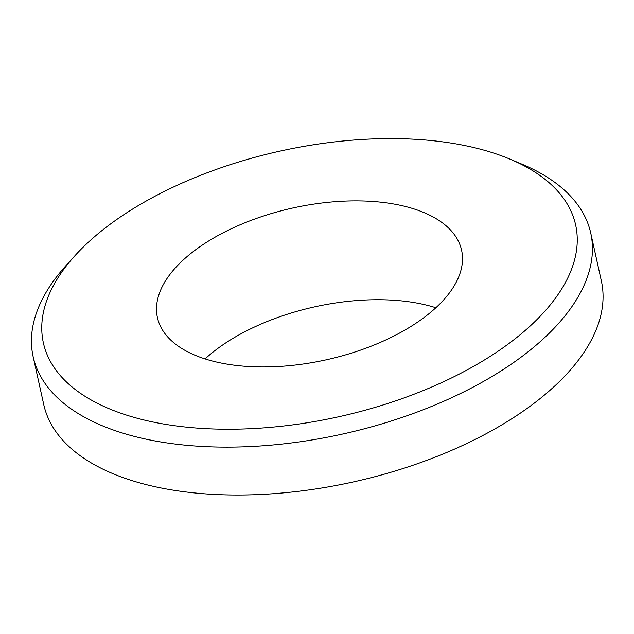 <?xml version="1.0" encoding="UTF-8"?>
<svg xmlns="http://www.w3.org/2000/svg" width="634" height="634" viewBox="0 0 634 634"><rect width="100%" height="100%" fill="white"/><g stroke="black" fill="none" stroke-linecap="round" stroke-linejoin="round"><path stroke-width="0.95" d="M205.059 358.915A155.766 77.728 167.5 0 1 207.389 356.823A155.766 77.728 167.5 0 1 421 303.868A155.766 77.728 167.5 0 1 435.867 307.744M219.919 362.791A155.766 77.728 167.5 0 1 157.43 317.626A155.766 77.728 167.5 0 1 232.456 228.216A155.766 77.728 167.5 0 1 399.087 205.028A155.766 77.728 167.5 0 1 461.584 250.2A155.766 77.728 167.5 0 1 386.558 339.602A155.766 77.728 167.5 0 1 219.919 362.791M510.14 159.205L522.123 164.254A285.569 142.499 167.5 0 1 590.745 233.082L601.365 280.981A285.569 142.499 167.5 0 1 549.955 390.33A285.569 142.499 167.5 0 1 158.318 487.411A285.569 142.499 167.5 0 1 43.754 404.595L33.142 356.704A285.569 142.499 167.5 0 1 66.237 265.321L74.97 255.684A272.588 136.025 167.5 0 1 466.275 145.86A272.588 136.025 167.5 0 1 510.14 159.205A272.588 136.025 167.5 0 1 507.905 344.27A272.588 136.025 167.5 0 1 152.731 421.959A272.588 136.025 167.5 0 1 74.97 255.684M590.745 233.082A285.569 142.499 167.5 0 1 453.191 396.995A285.569 142.499 167.5 0 1 147.706 439.513A285.569 142.499 167.5 0 1 33.142 356.704"/></g></svg>
